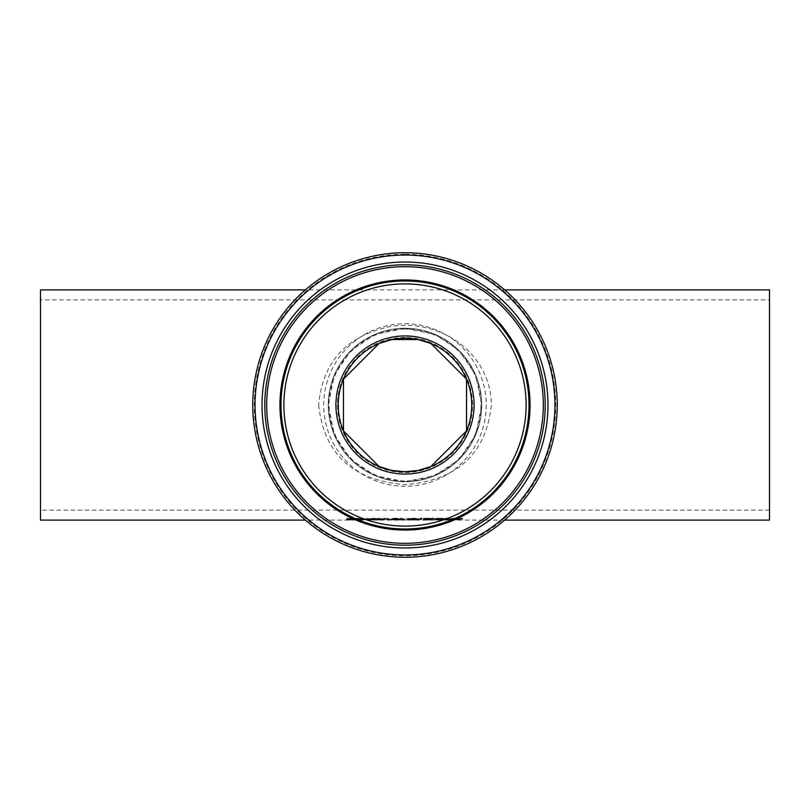 <?xml version="1.0" encoding="UTF-8"?>
<svg xmlns="http://www.w3.org/2000/svg" width="810" height="810" viewBox="0 0 810 810"><rect width="100%" height="100%" fill="white"/><g stroke="black" fill="none" stroke-linecap="round" stroke-linejoin="round"><path stroke-width="0.61" stroke-dasharray="4.05 3.04" d="M462.712 518.329L456.718 518.157L458.956 518.329L458.956 519.129L456.718 519.19L460.536 519.261L460.536 518.329L462.712 518.329L462.712 519.109L456.718 518.937L458.956 519.109L458.956 519.899L456.718 519.899L456.718 518.329M458.956 519.899L458.956 518.329M456.718 519.899L456.718 519.19M456.718 519.959L459.26 520.03L459.26 519.261M459.26 520.03L460.536 520.03L460.536 519.261M460.536 520.03L460.536 518.329M456.718 518.937L456.718 518.157M460.536 519.109L462.712 519.109M462.712 518.937L462.712 518.157M364.389 519.797L372.337 519.747L364.389 519.797L364.389 519.028L371.314 518.673L365.958 519.038L372.165 519.25L364.389 519.028M371.314 519.453L371.314 518.673M372.337 519.747L372.337 518.977M372.337 519.807L372.337 519.038M365.958 519.807L365.958 519.038M372.165 520.02L372.165 519.25M372.165 519.949L372.165 519.18M372.074 519.949L372.074 519.18M370.889 519.979L370.889 519.21M366.717 519.554L370.818 519.716L365.958 518.947L370.291 518.775L366.717 518.775M370.291 519.544L370.291 518.775M370.818 519.716L370.818 518.947M365.958 519.716L365.958 518.947M379.647 519.271L373.268 519.028L380.194 518.673L374.838 519.038L381.054 519.18L377.906 520.05L373.268 519.797L373.268 519.028M379.181 518.775L375.597 518.775L379.708 518.947L379.181 518.775L379.181 519.544L374.838 519.716L379.708 519.716L379.708 518.947M374.838 519.716L374.838 518.947M375.597 519.554L375.597 518.775M379.708 519.716L379.181 519.544M373.268 519.797L381.216 519.807L374.838 519.807L374.838 519.038M374.838 519.807L379.779 519.979L379.779 519.21M379.779 519.979L380.963 519.949L380.963 519.18M380.963 519.949L381.054 519.18M381.054 519.949L381.054 519.25M381.054 520.02L379.647 520.04M381.216 519.807L381.216 519.038M381.216 519.747L381.216 518.977M380.194 519.453L380.194 518.673M349.485 520.01L356.127 519.888L349.566 519.392L353.697 518.947L357.352 519.301L351.277 519.372L357.828 519.868L349.485 520.01L349.485 519.149L356.127 519.119L349.566 518.623L357.352 518.279L351.277 518.603L356.714 519.24L349.485 519.25M349.485 519.919L349.485 519.149M349.596 519.919L349.596 519.149M356.127 519.888L356.127 519.119M352.401 519.716L352.401 518.947M350.365 519.615L350.365 518.846M349.566 519.392L349.566 518.623M357.828 519.868L357.828 519.099M351.277 519.372L351.277 518.603M357.23 519.301L357.23 518.532M357.352 519.301L357.352 518.532M357.352 519.058L357.352 518.279M384.375 518.116L384.375 519.271L382.826 519.271L382.826 518.116L384.375 518.116L384.375 520.04L382.826 520.04L382.826 518.116M382.826 520.04L382.826 519.271M382.826 518.896L384.375 518.896M384.375 520.04L384.375 519.271M359.468 519.909L358.425 519.504L359.468 519.028L363.882 519.362L361.027 519.504L363.882 520.04L359.468 519.909L359.468 518.734L358.425 518.592L361.027 518.258L363.882 518.592L361.24 519.2L363.882 519.271L359.468 519.149M359.468 519.504L359.468 518.734M358.425 519.504L358.425 518.734M358.425 519.362L358.425 518.592M359.468 519.362L359.468 518.592M359.468 519.028L359.468 518.258M361.027 519.028L361.027 518.258M361.027 519.362L361.027 518.592M363.882 519.362L363.882 518.592M363.882 520.04L363.882 519.271M363.882 519.979L363.882 519.22M363.791 519.979L363.791 519.22M361.24 519.969L361.24 519.2M361.027 519.868L361.027 519.099M361.027 519.504L361.027 518.734M363.882 519.504L363.882 518.734M413.414 518.157L418.851 518.906L409.455 519.22L407.997 518.906L409.465 518.39L413.414 518.157L413.414 518.937L417.373 519.159L417.373 518.39M416.148 518.521L410.7 518.521L409.698 518.906L413.424 519.23L417.15 518.906L409.698 519.676L417.15 519.676L417.15 518.906M409.698 519.676L409.698 518.906M417.15 519.676L416.148 519.291M417.373 519.159L418.851 519.676L417.373 519.99L409.455 519.99L407.997 519.676L407.997 518.906M407.997 519.676L409.465 519.159L409.465 518.39M409.465 519.159L413.414 518.937M418.851 519.676L418.851 518.906M402.712 520.04L391.362 519.878L395.229 518.937L398.338 519.271L395.968 519.605L402.712 520.04L402.712 519.271L391.362 519.109L395.229 518.157L398.338 518.501L395.968 518.835L402.712 519.271M399.765 519.899L399.765 519.129M400.606 520.04L400.606 519.271M400.636 519.625L400.636 518.856M398.925 519.969L398.925 519.2M400.636 519.544L400.636 518.775M399.016 519.544L399.016 518.775M391.362 519.878L391.362 519.109M398.864 519.838L398.864 519.068M395.968 519.605L395.968 518.835M393.63 519.595L393.63 518.825M391.979 519.311L391.979 518.532M398.338 519.271L398.338 518.501M392.82 519.058L392.82 518.289M393.063 519.858L398.206 519.929L393.063 519.858L393.063 519.088L398.206 519.159L393.063 519.088M394.409 519.655L394.409 518.886M398.206 519.929L398.206 519.159M396.718 519.291L393.589 519.301L396.424 519.443L396.718 518.521L393.589 518.532L396.718 518.521M396.424 519.443L396.424 518.673M395.189 519.544L395.189 518.775M393.589 519.301L393.589 518.532M393.903 519.423L393.903 518.653M420.258 518.116L422.091 518.116L421.737 518.724L420.258 518.116L420.258 518.896L422.091 518.896L422.091 518.116M422.091 518.896L421.737 519.494L420.258 518.896M420.623 519.494L420.623 518.724M421.737 519.494L421.737 518.724M431.254 520L424.207 520.04L424.207 518.977L430.677 519.038L431.953 519.331L430.231 519.615L432.53 519.858L431.254 520L431.254 519.24L424.207 519.271L424.207 518.197L430.677 518.268L431.953 518.562L430.231 518.835L432.53 519.088L431.254 519.24M432.53 519.858L432.53 519.088M424.207 520.04L424.207 519.271M424.207 518.977L424.207 518.197M431.953 519.331L431.953 518.562M430.677 519.038L430.677 518.268M425.837 519.696L430.829 519.858L425.837 519.696L425.837 518.916L430.829 519.088L425.837 518.916M429.837 519.716L429.837 518.947M430.829 519.858L430.829 519.088M425.837 519.99L425.837 519.22M429.948 519.959L429.948 519.19M425.837 519.159L430.252 519.352L425.837 519.159L425.837 518.39L429.624 518.43L425.837 518.39M429.624 519.2L429.624 518.43M430.252 519.352L430.252 518.582M425.837 519.564L425.837 518.795M438.919 518.603L434.028 519.271L434.028 518.592L438.919 518.603L438.838 519.544L438.838 518.775M438.838 519.544L434.028 520.04L434.028 519.271M435.588 520.04L435.588 519.271M434.028 520.04L434.028 518.592M434.028 519.362L435.588 519.362L435.588 518.592M435.588 519.635L435.588 518.866M435.588 519.362L435.588 518.744M435.588 519.514L438.919 519.372M438.919 519.544L438.919 518.775M441.703 520.04L440.154 520.04L440.154 519.362L441.703 519.362L441.703 520.04L441.703 519.271L440.154 519.271L440.154 518.592L441.703 518.592L441.703 519.271M441.703 519.362L441.703 518.592M440.154 520.04L440.154 519.271M440.154 519.362L440.154 518.592M441.815 518.187L440.053 518.41L441.815 518.187L441.815 519.18L440.053 519.18L440.053 518.187M440.053 519.18L440.053 518.41M440.053 518.967L441.815 518.967M441.815 519.18L441.815 518.41M443.343 519.797L451.291 519.747L443.343 519.797L443.343 519.028L450.269 518.673L444.923 519.038L451.13 519.25L443.343 519.028M450.269 519.453L450.269 518.673M451.291 519.747L451.291 518.977M451.291 519.807L451.291 519.038M444.923 519.807L444.923 519.038M451.13 520.02L451.13 519.25M451.13 519.949L451.13 519.18M451.038 519.949L451.038 519.18M449.854 519.979L449.854 519.21M445.672 519.554L449.783 519.716L444.923 518.947L449.256 518.775L445.672 518.775M449.256 519.544L449.256 518.775M449.783 519.716L449.783 518.947M444.923 519.716L444.923 518.947M353.798 518.279L346.558 518.258L353.211 518.582L346.65 519.099L354.436 519.24L348.351 519.109L353.798 518.279L353.798 519.058L346.558 519.301L346.68 518.521M346.68 519.301L353.211 519.352L346.65 519.868L350.781 520.04L354.436 520.01L354.436 519.24M354.436 520.01L354.436 519.149M354.436 519.909L354.314 519.149M354.314 519.909L348.351 519.878L348.351 519.109M348.351 519.878L354.912 519.382L354.912 518.613M354.912 519.382L353.798 519.058M346.65 519.868L346.65 519.099M347.45 519.706L347.45 518.937M349.475 519.605L349.475 518.835M353.211 519.352L353.211 518.582M346.558 519.301L346.558 518.521M346.558 519.038L346.558 518.258M460.1 520.04L456.81 519.494L452.871 520.04L452.871 519.362L460.1 519.686L458.247 518.795L452.871 519.271L452.871 518.592L460.1 519.271M460.1 519.686L460.1 518.916M458.551 520.04L458.551 519.271M458.551 519.747L458.551 518.977M454.42 519.473L454.42 518.704M454.42 519.362L454.42 518.592M452.871 519.362L452.871 518.592M454.42 519.605L454.42 518.835M452.871 520.04L452.871 519.271M454.42 520.04L454.42 519.271M370.99 519.18L367.416 518.886L371.76 519.088L370.99 519.18L370.99 519.949L367.416 519.969L371.071 519.716L371.071 518.947M370.919 518.805L375.283 518.157L369.289 518.754L365.786 518.157L365.786 519.261L373.461 519.099L370.919 518.805L370.919 519.574L375.283 518.937L367.416 519.524L367.416 518.937L365.786 518.937L365.786 518.157M367.416 519.655L367.416 518.886M371.071 519.716L371.76 519.858L371.76 519.088M367.416 519.969L367.416 519.2M371.76 519.858L370.99 519.949M367.416 518.937L367.416 518.157M365.786 520.03L373.461 519.868L373.461 519.099M367.416 519.524L367.416 518.754M369.289 519.524L369.289 518.754M373.167 518.937L373.167 518.157M373.461 519.868L370.919 519.574M375.283 518.937L375.283 518.157M363.933 519.949L356.866 518.937L362.485 519.969L356.147 519.969L363.933 520.03L363.933 519.18L356.866 518.157L362.485 519.2L356.147 519.261L363.933 519.18M363.933 520.03L363.933 519.261M358.617 518.937L358.617 518.157M356.147 520.03L356.147 519.261M356.866 518.937L356.866 518.157M356.147 519.969L356.147 519.2M362.485 519.969L362.485 519.2M388.415 519.261L390.025 519.261L386.937 518.157L382.603 519.169L378.371 518.157L375.233 519.261L379.384 518.44L383.494 519.261L385.965 518.43L388.415 519.261L388.415 520.03L390.025 520.03L390.025 519.261M390.025 520.03L386.937 518.937L382.603 519.939L378.371 518.937L375.233 520.03L376.913 520.03L376.913 519.261M375.233 520.03L375.233 519.261M376.913 520.03L379.384 519.21L379.384 518.44M379.384 519.21L381.834 520.03L381.834 519.261M381.834 520.03L383.494 520.03L383.494 519.261M383.494 520.03L385.965 519.2L385.965 518.43M385.965 519.2L388.415 520.03M378.371 518.937L378.371 518.157M380.184 518.937L380.184 518.157M382.603 519.939L382.603 519.169M385.104 518.937L385.104 518.157M386.937 518.937L386.937 518.157M402.155 518.937L397.832 519.939L393.589 518.937L390.46 520.03L394.612 519.21L398.712 520.03L401.183 519.2L405.243 520.03L402.155 518.937L402.155 518.157L397.832 519.169L393.589 518.157L390.46 519.261L394.612 518.44L398.712 519.261L401.183 518.43L405.243 519.261L402.155 518.157M405.243 520.03L405.243 519.261M400.332 518.937L400.332 518.157M397.832 519.939L397.832 519.169M395.401 518.937L395.401 518.157M393.589 518.937L393.589 518.157M390.46 520.03L390.46 519.261M403.643 520.03L403.643 519.261M401.183 519.2L401.183 518.43M398.712 520.03L398.712 519.261M397.052 520.03L397.052 519.261M394.612 519.21L394.612 518.44M392.141 520.03L392.141 519.261M410.275 518.937L415.662 518.157L409.05 518.835L406.711 518.157L406.711 519.261L415.358 519.261L410.275 518.937L410.275 519.706L415.662 518.937L409.05 519.605L406.711 518.937L406.711 520.03L406.711 519.261M406.711 518.937L406.711 518.157M406.711 520.03L408.341 520.03L408.341 519.261M408.341 518.937L408.341 518.157M408.341 520.03L408.341 518.916M408.341 519.534L408.341 518.764M408.341 519.696L413.373 520.03L413.373 519.261M409.05 519.605L409.05 518.835M413.373 520.03L415.358 520.03L415.358 519.261M413.546 518.937L413.546 518.157M415.358 520.03L410.275 519.706M415.662 518.937L415.662 518.157M420.785 519.504L416.137 519.504L420.785 519.645L420.785 518.734L416.137 518.734L420.785 518.734M420.785 519.645L420.785 518.876M416.137 519.504L416.137 518.734M416.137 519.645L416.137 518.876M429.371 518.329L423.387 518.157L425.615 518.329L425.615 519.129L423.387 519.19L427.194 519.261L427.194 518.329L429.371 518.329L429.371 519.109L423.387 518.937L425.615 519.109L425.615 519.899L423.387 519.899L423.387 518.329M425.615 519.899L425.615 518.329M423.387 519.899L423.387 519.19M423.387 519.959L425.918 520.03L425.918 519.261M425.918 520.03L427.194 520.03L427.194 519.261M427.194 520.03L427.194 518.329M423.387 518.937L423.387 518.157M427.194 519.109L429.371 519.109M429.371 518.937L429.371 518.157M434.271 518.937L432.297 518.937L434.271 519.25L434.271 518.157L432.297 518.157L434.271 518.157M434.271 519.25L434.271 518.471M432.297 518.937L432.297 518.157M432.297 519.25L432.297 518.471M442.918 518.937L444.184 518.653L443.1 518.289L436.873 518.218L441.885 518.42L437.38 519.261L442.918 518.937L442.918 519.706L444.184 519.423L444.184 518.653M444.184 519.423L436.873 519.22L441.815 519.605L441.815 518.835M441.815 519.605L437.38 519.635L437.38 518.856M437.38 520.03L444.113 520.03L444.113 519.261M444.113 520.03L444.113 519.2M444.113 519.969L438.959 519.969L438.959 519.2M438.959 519.969L438.959 518.997M438.959 519.767L442.918 519.706M442.513 519.423L442.513 518.653M441.885 519.19L441.885 518.42M438.321 519.139L438.321 518.37M436.995 519.22L436.995 518.451M436.873 519.22L436.873 518.451M436.873 518.997L436.873 518.218M454.795 518.937L449.935 519.534L445.135 518.937L449.044 519.645L445.247 520.03L454.795 520.03L450.957 519.655L454.795 518.937L454.795 518.157L449.935 518.754L445.135 518.157L449.044 518.876L445.247 519.261L454.795 519.261L450.957 518.886L454.795 518.157M450.957 519.655L450.957 518.886M452.922 518.937L452.922 518.157M454.795 520.03L454.795 519.261M449.935 519.534L449.935 518.754M453.033 520.03L453.033 519.261M446.897 518.937L446.897 518.157M450.046 519.757L450.046 518.987M445.135 518.937L445.135 518.157M447.12 520.03L447.12 519.261M449.044 519.645L449.044 518.876M445.247 520.03L445.247 519.261M318.674 405C323.818 453.802 352.593 480.37 405 484.684C457.407 480.36 486.192 453.792 491.336 405C491.174 356.096 444.417 318.917 391.675 326.258C346.872 335.3 322.542 361.543 318.674 405M40.5 289.899L40.5 520.101M769.5 289.899L769.5 520.101M405 337.476A67.524 67.524 0 0 0 346.518 438.767A67.524 67.524 0 0 0 463.482 438.767A67.524 67.524 0 0 0 405 337.476M405 338.236A66.764 66.764 0 0 0 347.186 438.382A66.764 66.764 0 0 0 462.814 438.382A66.764 66.764 0 0 0 405 338.236M405 328.263A76.737 76.737 0 0 1 471.46 443.364A76.737 76.737 0 0 1 338.539 443.364A76.737 76.737 0 0 1 405 328.263A76.737 76.737 0 0 0 338.539 443.364A76.737 76.737 0 0 0 471.46 443.364A76.737 76.737 0 0 0 405 328.263A76.737 76.737 0 0 0 338.539 443.364A76.737 76.737 0 0 0 471.46 443.364A76.737 76.737 0 0 0 405 328.263M405 329.032A75.968 75.968 0 0 0 339.208 442.989A75.968 75.968 0 0 0 470.792 442.989A75.968 75.968 0 0 0 405 329.032M405 252.75A152.25 152.25 0 0 1 536.848 481.12A152.25 152.25 0 0 1 273.152 481.12A152.25 152.25 0 0 1 405 252.75A152.25 152.25 0 0 1 536.848 481.12A152.25 152.25 0 0 1 273.152 481.12A152.25 152.25 0 0 1 405 252.75M328.263 405A76.737 76.737 0 0 1 405 328.263A76.737 76.737 0 0 1 481.737 405A76.737 76.737 0 0 1 405 481.737A76.737 76.737 0 0 1 328.263 405M405 481.737L375.101 475.662L350.943 459.493L334.419 435.102L328.263 405L334.419 374.898L350.943 350.517L375.111 334.338L405 328.273L434.899 334.348L459.047 350.507L475.581 374.898L481.737 405L475.581 435.091L459.057 459.493L434.899 475.662L405 481.737M405 471.764A66.764 66.764 0 0 1 338.236 405A66.764 66.764 0 0 1 405 338.236A66.764 66.764 0 0 1 471.764 405M40.5 299.872L40.5 510.128L40.5 299.872L769.5 299.872L769.5 510.128L769.5 299.872M369.026 520.05L369.026 519.281M368.641 519.331L368.641 518.562M370.767 520.04L370.767 519.271M369.006 520L369.006 519.23M368.55 519.473L368.55 518.704M377.44 519.473L377.44 518.704M377.885 520L377.885 519.23M377.906 520.05L377.906 519.281M377.531 519.331L377.531 518.562M353.514 520.05L353.514 519.281M353.393 520L353.393 519.23M354.618 519.757L354.618 518.987M353.697 518.947L353.697 518.167M356.714 520.01L356.714 519.24M355.387 519.635L355.387 518.866M352.876 519.574L352.876 518.805M353.808 519.139L353.808 518.359M362.161 520.05L362.161 519.281M362.546 520L362.546 519.23M410.7 519.291L410.7 518.521M413.424 519.129L413.424 518.359M409.455 519.99L409.455 519.22M413.414 520.05L413.414 519.281M417.373 519.99L417.373 519.22M395.189 520.05L395.189 519.281M392.08 519.716L392.08 518.947M397.852 519.463L397.852 518.694M395.229 518.937L395.229 518.157M393.559 519.726L393.559 518.957M395.634 520L395.634 519.23M395.169 519.078L395.169 518.309M427.72 520.04L427.72 519.271M427.457 518.977L427.457 518.197M427.69 519.696L427.69 518.916M427.153 519.99L427.153 519.22M427.397 519.159L427.397 518.39M429.563 519.524L429.563 518.754M427.69 519.564L427.69 518.795M438.007 519.534L438.007 518.764M438.291 519.362L438.291 518.592M447.981 520.05L447.981 519.281M447.606 519.331L447.606 518.562M449.722 520.04L449.722 519.271M447.96 520L447.96 519.23M447.515 519.473L447.515 518.704M350.781 520.04L350.781 519.271M350.892 519.979L350.892 519.21M349.95 519.736L349.95 518.967M352.471 519.686L352.471 518.916M350.588 518.896L350.588 518.127M351.692 519.554L351.692 518.785M350.467 519.099L350.467 518.319M457.215 519.331L457.215 518.562M458.247 519.564L458.247 518.795M456.81 519.494L456.81 518.724M368.844 519.655L368.844 518.886M369.036 519.969L369.036 519.2M368.945 520.03L368.945 519.261M372.074 520.01L372.074 519.24M439.81 519.655L439.81 518.886M440.073 519.767L440.073 518.997M440.113 519.099L440.113 518.319M440.083 518.896L440.083 518.116M443.1 519.068L443.1 518.289M405 254.269A150.731 150.731 0 0 0 274.458 480.37A150.731 150.731 0 0 0 535.542 480.37A150.731 150.731 0 0 0 405 254.269M405 323.716A81.284 81.284 0 0 1 475.389 445.642A81.284 81.284 0 0 1 334.611 445.642A81.284 81.284 0 0 1 405 323.716M504.65 289.899L305.35 289.899M504.65 520.101L305.35 520.101M769.5 510.128L40.5 510.128"/><path stroke-width="1.21" d="M305.35 520.101L40.5 520.101L40.5 289.899L305.35 289.899M504.65 520.101L769.5 520.101L769.5 289.899L504.65 289.899M405 338.236A66.764 66.764 0 0 1 462.814 438.382A66.764 66.764 0 0 1 347.186 438.382A66.764 66.764 0 0 1 405 338.236A66.764 66.764 0 0 1 462.814 438.382A66.764 66.764 0 0 1 347.186 438.382A66.764 66.764 0 0 1 405 338.236M405 252.75A152.25 152.25 0 0 0 273.152 481.12A152.25 152.25 0 0 0 536.848 481.12A152.25 152.25 0 0 0 405 252.75M471.764 405A66.764 66.764 0 0 1 405 471.764L418.173 470.448L430.91 466.53L466.53 430.91L466.53 379.09L430.91 343.47L418.173 339.552L391.827 339.552L379.09 343.47L343.47 379.09L343.47 430.91L379.09 466.53L391.827 470.448L405 471.764M405 335.937A69.063 69.063 0 0 0 345.192 439.536A69.063 69.063 0 0 0 464.808 439.536A69.063 69.063 0 0 0 405 335.937M405 283.885A121.115 121.115 0 0 1 509.885 465.558A121.115 121.115 0 0 1 300.115 465.558A121.115 121.115 0 0 1 405 283.885M405 255.059A149.941 149.941 0 0 1 534.853 479.976A149.941 149.941 0 0 1 275.147 479.976A149.941 149.941 0 0 1 405 255.059M405 262.025A142.975 142.975 0 0 0 281.181 476.483A142.975 142.975 0 0 0 528.819 476.483A142.975 142.975 0 0 0 405 262.025M405 280.999A124.001 124.001 0 0 0 297.614 466.995A124.001 124.001 0 0 0 512.386 466.995A124.001 124.001 0 0 0 405 280.999M405 279.946A125.054 125.054 0 0 0 296.703 467.532A125.054 125.054 0 0 0 513.297 467.532A125.054 125.054 0 0 0 405 279.946M405 264.779A140.221 140.221 0 0 1 526.429 475.106A140.221 140.221 0 0 1 283.571 475.106A140.221 140.221 0 0 1 405 264.779M405 266.682A138.318 138.318 0 0 0 285.211 474.154A138.318 138.318 0 0 0 524.789 474.154A138.318 138.318 0 0 0 405 266.682"/></g></svg>
